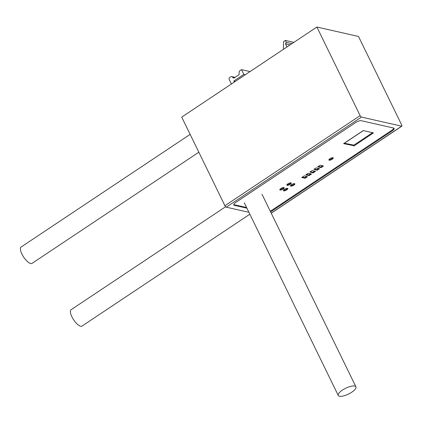 <?xml version="1.0" encoding="UTF-8"?>
<svg xmlns="http://www.w3.org/2000/svg" width="423" height="423" viewBox="0 0 423 423"><rect width="100%" height="100%" fill="white"/><g stroke="black" fill="none" stroke-linecap="round" stroke-linejoin="round"><path stroke-width="0.63" d="M271.243 213.203L401.85 126.165A1.512 0.539 -123.7 0 0 401.728 125.065L358.514 36.468L316.896 27.03L181.71 117.123L224.925 205.721A1.512 0.539 56.3 0 0 226.268 207.17L248.925 212.309M401.85 126.165A1.512 0.539 -123.7 0 1 401.639 126.186L361.454 117.071A1.512 0.539 -123.7 0 1 360.11 115.627L316.896 27.03M246.905 208.174L234.326 205.319A4.537 1.496 154 0 1 233.776 204.959A4.537 1.496 154 0 1 235.701 202.48L355.606 122.57A4.537 1.496 154 0 1 361.284 120.708L393.575 128.037A4.537 1.496 154 0 1 394.13 128.396A4.537 1.496 154 0 1 392.2 130.876L272.296 210.786A4.537 1.496 154 0 1 270.54 211.759M393.855 128.132A4.537 1.496 -26 0 1 391.888 130.231L271.984 210.141A4.537 1.496 -26 0 1 270.228 211.119M246.593 207.534L234.014 204.679A4.537 1.496 -26 0 1 233.734 204.579M343.629 143.646L354.22 145.787L373.424 132.885L363.262 130.564L343.629 143.646A1.512 0.539 56.3 0 0 343.841 143.619L363.389 130.591M287.175 185.337A2.422 0.798 154 0 0 289.818 184.581A2.422 0.798 154 0 0 291.23 183.027A2.422 0.798 154 0 0 290.934 182.831A2.422 0.798 154 0 0 288.29 183.587A2.422 0.798 154 0 0 286.879 185.147A2.422 0.798 154 0 0 287.175 185.337M290.797 186.162A2.422 0.798 154 0 0 293.44 185.406A2.422 0.798 154 0 0 294.852 183.846A2.422 0.798 154 0 0 294.561 183.656A2.422 0.798 154 0 0 291.918 184.412A2.422 0.798 154 0 0 290.501 185.972A2.422 0.798 154 0 0 290.797 186.162M283.743 190.863A2.422 0.798 154 0 0 286.387 190.107A2.422 0.798 154 0 0 287.799 188.547A2.422 0.798 154 0 0 287.508 188.357A2.422 0.798 154 0 0 284.864 189.113A2.422 0.798 154 0 0 283.447 190.673A2.422 0.798 154 0 0 283.743 190.863M280.121 190.038A2.422 0.798 154 0 0 282.765 189.282A2.422 0.798 154 0 0 284.177 187.727A2.422 0.798 154 0 0 283.881 187.532A2.422 0.798 154 0 0 281.237 188.288A2.422 0.798 154 0 0 279.825 189.848A2.422 0.798 154 0 0 280.121 190.038M329.194 160.217A2.422 0.798 154 0 0 331.838 159.466A2.422 0.798 154 0 0 333.25 157.906A2.422 0.798 154 0 0 332.959 157.71A2.422 0.798 154 0 0 330.315 158.466A2.422 0.798 154 0 0 328.898 160.026A2.422 0.798 154 0 0 329.194 160.217M308.251 173.213L311.529 173.98L309.012 175.593L305.787 174.858L308.251 173.213M309.895 171.96L312.248 170.554L315.526 171.315L313.009 172.928L309.895 171.96M313.892 169.295L316.245 167.889L319.524 168.65L317.007 170.263L313.892 169.295M307.373 176.846L305.015 178.257L301.742 177.496L304.253 175.878L307.225 176.555M323.357 166.191L321.004 167.603L317.731 166.836L320.243 165.224L323.214 165.895M372.605 132.685L353.908 145.142L344.396 143.249M290.844 182.815A2.422 0.798 -26 0 1 289.089 184.158A2.422 0.798 -26 0 1 286.953 184.714M294.466 183.64A2.422 0.798 -26 0 1 292.716 184.983A2.422 0.798 -26 0 1 290.575 185.538M287.413 188.341A2.422 0.798 -26 0 1 285.662 189.684A2.422 0.798 -26 0 1 283.526 190.239M283.791 187.516A2.422 0.798 -26 0 1 282.035 188.859A2.422 0.798 -26 0 1 279.899 189.414M332.864 157.694A2.422 0.798 -26 0 1 331.114 159.037A2.422 0.798 -26 0 1 328.978 159.593M306.241 174.392L308.7 174.953L310.709 173.774M310.239 171.727L312.697 172.288L314.707 171.109M314.236 169.068L316.695 169.623L318.704 168.444M302.249 177.057L304.703 177.612L306.712 176.433M318.233 166.403L320.692 166.958L322.701 165.779M231.397 84.008L229.218 79.54A1.512 1.322 102.8 0 1 229.768 77.472L230.762 76.812A1.512 1.322 102.8 0 1 232.56 77.314L233.866 78.144L239.064 74.681L239.143 72.074A1.512 1.322 102.8 0 1 239.852 70.757L241.522 69.642L243.838 74.39L233.845 81.052L234.337 82.051M283.706 49.147L283.399 48.513L283.606 41.591L285.372 40.418L286.308 42.342L285.493 43.87L287 46.953M290.067 44.907L285.493 43.87M286.308 42.342L291.981 43.632M285.372 40.418L293.9 42.353M233.845 81.052L235.331 81.385M243.838 74.39L245.324 74.728M241.522 69.642L250.051 71.577M234.469 77.747L232.56 77.314M190.128 134.382L21.15 246.995A9.835 3.521 56.3 0 0 21.621 253.44A9.835 3.521 56.3 0 0 27.796 261.874A9.835 3.521 56.3 0 0 32.058 263.36L198.826 152.217M351.756 392.211A9.835 3.236 -26 0 1 338.257 395.463A9.835 3.236 -26 0 1 342.429 390.096A9.835 3.236 -26 0 1 355.933 386.844A9.835 3.236 -26 0 1 351.756 392.211M225.628 206.731L71.127 309.694A9.835 3.521 56.3 0 0 71.915 316.822A9.835 3.521 56.3 0 0 82.036 326.064L249.856 214.218M271.201 213.118L401.639 126.186M361.454 117.071L226.268 207.17M224.925 205.721L360.11 115.627M271.984 210.141L272.296 210.786M392.2 130.876L391.888 130.231M234.014 204.679L234.326 205.319M373.26 133.097L373.118 132.801M353.908 145.142L354.22 145.787M353.744 145.94L353.432 145.301M309.012 175.593L308.7 174.953M309.171 174.794L309.488 175.439M311.365 174.186L311.222 173.89M313.009 172.928L312.697 172.288M313.168 172.129L313.485 172.774M315.362 171.521L315.22 171.225M317.007 170.263L316.695 169.623M317.165 169.47L317.483 170.109M319.36 168.856L319.217 168.56M305.179 177.459L305.491 178.099M305.015 178.257L304.703 177.612M321.163 166.805L321.475 167.445M321.004 167.603L320.692 166.958M231.719 76.621L235.029 77.372M338.257 395.463L244.314 202.86M355.933 386.844L261.99 194.236"/></g></svg>
